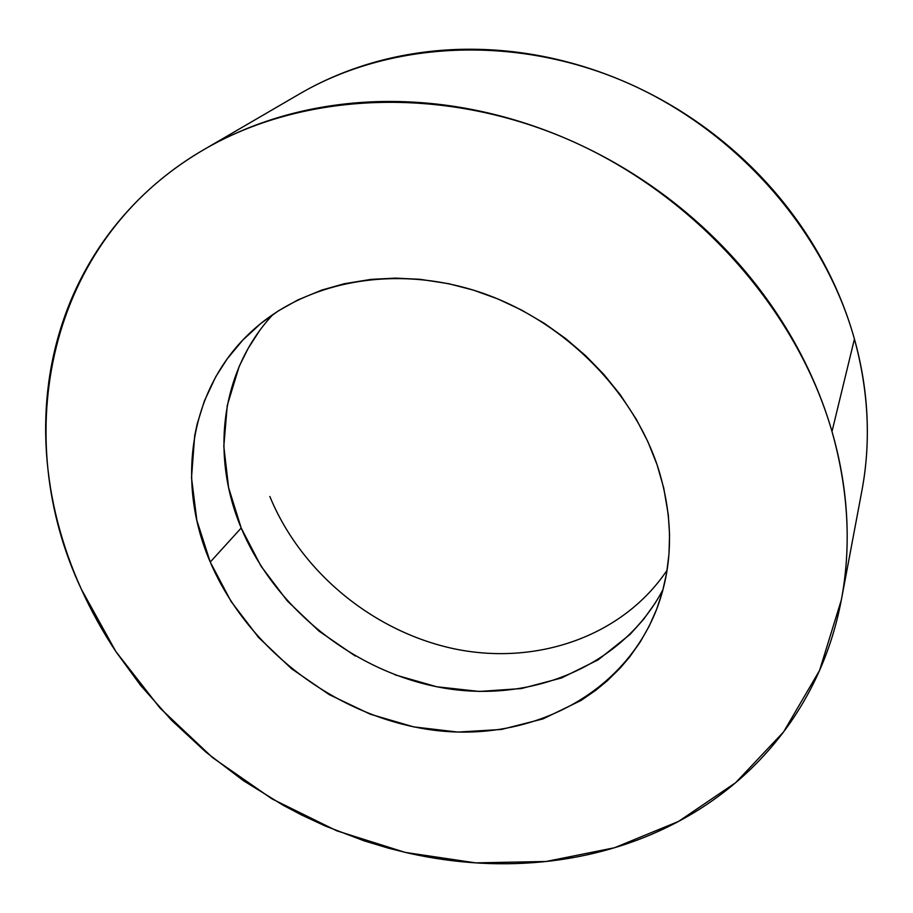 <?xml version="1.0" encoding="UTF-8"?>
<svg xmlns="http://www.w3.org/2000/svg" width="913" height="913" viewBox="0 0 913 913"><rect width="100%" height="100%" fill="white"/><g stroke="black" fill="none" stroke-linecap="round" stroke-linejoin="round"><path stroke-width="1.37" d="M841.478 599.225L861.872 490.829C871.105 441.835 868.628 391.232 854.431 339.043L831.994 431.518C848.405 489.939 851.521 546.088 841.341 599.955L819.566 670.427L783.582 731.929L735.707 782.635L678.496 821.438L614.483 847.755L546.111 861.484L475.673 862.876L405.258 852.422L336.783 830.819L272.017 798.909L212.592 757.63L160.037 708.089L115.814 651.46L81.303 589.113C9.575 437.259 45.616 241.42 203.679 149.743C302.043 92.213 442.36 84.761 569.107 139.883C695.683 195.211 796.946 309.655 831.994 431.518L854.431 339.043C847.641 314.768 838.248 291.03 826.254 267.851C814.225 244.684 799.811 222.669 783.023 201.819C766.212 180.979 747.405 161.852 726.6 144.448C705.783 127.067 683.495 111.854 659.734 98.821C635.973 85.822 611.356 75.311 585.906 67.3C560.445 59.311 534.801 53.97 508.963 51.276C483.137 48.606 457.767 48.56 432.842 51.139C407.94 53.741 384.053 58.797 361.183 66.307C339.214 73.542 318.626 82.775 299.407 94.005M210.241 562.043C174.794 480.364 189.836 383.608 256.69 326.911C311.367 279.926 398.547 264.633 480.934 292.559C563.218 320.589 632.903 390.239 658.159 468.015C673.771 518.379 673.269 565.467 656.652 609.291C622.529 696.596 527.691 742.668 432.614 730.058C337.308 717.378 247.743 649.896 210.241 562.043L241.203 528.011L210.241 562.043L231.069 601.45L258.505 637.388L291.601 668.773L329.296 694.656L370.416 714.251L413.726 726.896L457.892 732.078L501.477 729.453L543.007 718.896L580.988 700.499L595.801 690.285L607.328 680.778L620.132 668.156L629.833 656.732L640.253 641.942L649.223 626.078L656.652 609.268L662.484 591.556L666.604 573.147L668.978 554.065L669.549 534.562L668.293 514.704L663.74 488.01L657.052 464.683L647.899 441.721L636.338 419.329L620.338 394.85L604.029 374.627L585.804 355.842L565.798 338.666L544.331 323.35L521.551 310.043L497.836 298.928L473.368 290.106L448.545 283.669L419.991 279.298L395.272 278.123L370.975 279.389L344.212 283.749L321.844 290.06L297.889 299.932L278.476 310.797L260.764 323.522L242.71 340.195L227.223 358.843L215.867 376.555L204.398 400.944L197.231 423.769L194.709 435.524L191.513 477.693L196.843 520.342L210.241 562.043M273.215 314.255C220.467 370.393 210.561 455.37 241.203 528.011L228.592 487.622L223.811 446.297L227.269 405.418L239.149 366.501L248.222 348.252L259.338 331.065M655.557 602.534L643.676 619.242L630.05 634.421L598.243 659.791L561.563 677.96L521.437 688.55L479.348 691.449L436.722 686.759L394.941 674.798M355.317 656.048L319.048 631.145L287.275 600.88L261.015 566.151L241.203 528.011C275.361 609.758 356.287 673.269 444.46 688.174C532.462 702.896 622.826 665.931 663.043 589.478M667.083 570.226C622.518 636.578 536.901 665.588 455.587 649.097C374.147 632.355 301.028 572.565 269.86 496.501M863.333 482.498C867.03 459.513 868.172 435.923 866.745 411.752C865.296 387.557 861.199 363.328 854.431 339.043C824.097 230.213 736.061 129.851 625.04 81.862C513.836 34.112 389.189 41.576 299.624 93.868L203.679 149.743M81.303 589.113C71.442 567.304 63.568 544.935 57.656 522.008C51.756 499.069 48.012 475.901 46.437 452.506C44.874 429.087 45.627 405.817 48.697 382.684C51.79 359.551 57.291 336.977 65.211 314.951C73.143 292.925 83.505 271.914 96.31 251.931C109.138 231.936 124.316 213.437 141.835 196.443C159.376 179.45 179.062 164.443 200.871 151.398C222.715 138.365 246.327 127.752 271.709 119.546C297.113 111.352 323.784 105.919 351.71 103.237C379.66 100.59 408.225 100.898 437.395 104.162C466.589 107.472 495.645 113.76 524.587 123.027C553.518 132.339 581.547 144.471 608.686 159.398C635.802 174.372 661.286 191.764 685.138 211.611C708.967 231.468 730.526 253.221 749.835 276.867C769.1 300.525 785.659 325.416 799.503 351.551C813.3 377.674 824.142 404.333 831.994 431.518C839.823 458.691 844.616 485.716 846.397 512.581C848.143 539.423 846.979 565.489 842.927 590.791C838.853 616.07 832.142 640.081 822.807 662.804C813.46 685.503 801.842 706.548 787.965 725.938C774.076 745.293 758.349 762.732 740.774 778.253C723.199 793.751 704.208 807.172 683.826 818.527C663.431 829.871 642.067 839.07 619.722 846.134C597.387 853.187 574.482 858.117 551.007 860.936C527.531 863.721 503.873 864.463 480.01 863.139C456.169 861.804 432.465 858.505 408.933 853.256L388.858 848.303L364.116 840.85L325.29 826.025L301.724 815.058L283.292 805.346L243.36 780.638L205.996 752.198L171.633 720.357L140.591 685.378L116.156 651.973C102.781 631.864 91.163 610.911 81.303 589.113"/></g></svg>
